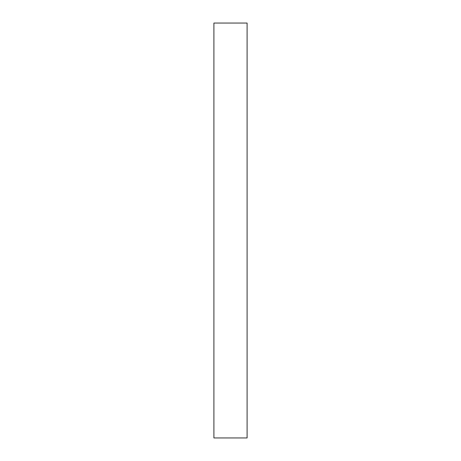 <?xml version="1.0" encoding="UTF-8"?>
<svg xmlns="http://www.w3.org/2000/svg" width="461" height="461" viewBox="0 0 461 461"><rect width="100%" height="100%" fill="white"/><g stroke="black" fill="none" stroke-linecap="round" stroke-linejoin="round"><path stroke-width="0.69" d="M247.096 23.05L247.096 437.95L213.904 437.95L213.904 23.05L247.096 23.05"/></g></svg>
